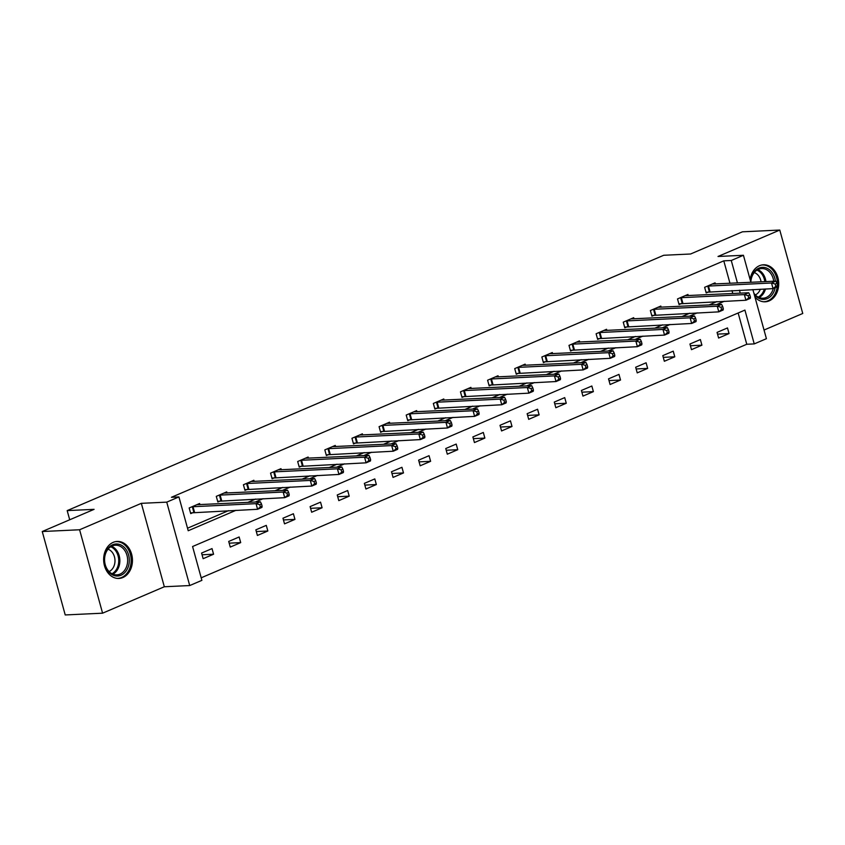 <?xml version="1.0" encoding="UTF-8"?>
<svg xmlns="http://www.w3.org/2000/svg" width="845" height="845" viewBox="0 0 845 845"><rect width="100%" height="100%" fill="white"/><g stroke="black" fill="none" stroke-linecap="round" stroke-linejoin="round"><path stroke-width="1.27" d="M122.895 577.526A18.527 14.397 87.3 0 0 132.158 556.665A18.527 14.397 87.3 0 0 117.17 541.434A18.527 14.397 87.3 0 0 113.198 542.353A18.527 14.397 87.3 0 0 103.935 563.214A18.527 14.397 87.3 0 0 118.923 578.445A18.527 14.397 87.3 0 0 122.895 577.526M754.944 297.081A18.527 14.397 87.3 0 0 765.179 301.802A18.527 14.397 87.3 0 0 769.151 300.883A18.527 14.397 87.3 0 0 778.414 280.022A18.527 14.397 87.3 0 0 763.426 264.791A18.527 14.397 87.3 0 0 759.465 265.71A18.527 14.397 87.3 0 0 750.128 279.589M752.884 289.582L766.415 338.697L754.236 343.904L744.92 310.094L192.575 546.525L201.892 580.346L189.713 585.553L166.74 502.141L178.918 496.923L188.224 530.745L235.977 510.306M164.321 586.757L141.337 503.335L79.599 529.762L42.25 531.526L65.223 614.949L102.583 613.185L164.321 586.757L189.713 585.553M764.028 330.046L802.75 313.474L779.777 230.051L718.028 256.479L743.431 255.274L750.878 282.314M201.194 577.8L746.769 344.264L754.236 343.904M79.599 529.762L102.583 613.185M42.25 531.526L94.08 509.345L67.188 510.612L663.705 255.274L690.597 253.996L742.417 231.815L779.777 230.051M67.188 510.612L69.702 519.781M746.769 344.264L738.15 312.988M727.492 327.934L717.056 332.402L718.609 338.042L729.045 333.574L727.492 327.934M700.368 339.553L689.932 344.021L691.485 349.65L701.92 345.183L700.368 339.553M673.233 351.161L662.797 355.629L664.35 361.269L674.785 356.801L673.233 351.161M646.098 362.78L635.672 367.248L637.225 372.877L647.65 368.409L646.098 362.78M618.973 374.388L608.537 378.856L610.09 384.496L620.526 380.028L618.973 374.388M591.838 386.007L581.402 390.474L582.955 396.104L593.391 391.636L591.838 386.007M564.713 397.615L554.278 402.083L555.83 407.723L566.266 403.255L564.713 397.615M537.578 409.233L527.143 413.701L528.695 419.331L539.131 414.863L537.578 409.233M510.454 420.842L500.018 425.31L501.571 430.95L512.007 426.482L510.454 420.842M483.319 432.46L472.883 436.928L474.436 442.558L484.872 438.09L483.319 432.46M456.194 444.069L445.759 448.537L447.311 454.177L457.747 449.709L456.194 444.069M429.059 455.687L418.624 460.155L420.176 465.785L430.612 461.317L429.059 455.687M401.935 467.296L391.499 471.763L393.052 477.404L403.487 472.936L401.935 467.296M374.8 478.914L364.364 483.382L365.917 489.012L376.352 484.544L374.8 478.914M347.665 490.522L337.239 494.99L338.792 500.631L349.217 496.163L347.665 490.522M320.54 502.141L310.104 506.609L311.657 512.239L322.093 507.771L320.54 502.141M293.405 513.749L282.969 518.217L284.522 523.858L294.958 519.39L293.405 513.749M266.281 525.368L255.845 529.836L257.398 535.466L267.833 530.998L266.281 525.368M239.146 536.976L228.71 541.444L230.262 547.085L240.698 542.617L239.146 536.976M212.021 548.595L201.585 553.063L203.138 558.693L213.574 554.225L212.021 548.595M729.974 283.297L723.785 260.841L171.44 497.282L178.918 496.923M187.527 528.199L228.509 510.655M247.849 502.384L255.634 499.046M274.974 490.765L282.769 487.428M302.109 479.157L309.893 475.82M329.233 467.538L337.028 464.201M356.368 455.93L364.153 452.593M383.503 444.312L391.288 440.974M410.628 432.703L418.423 429.366M437.763 421.085L445.547 417.747M464.887 409.476L472.682 406.139M492.022 397.858L499.807 394.52M519.147 386.249L526.942 382.912M546.282 374.631L554.066 371.293M573.406 363.023L581.202 359.685M600.541 351.404L608.326 348.066M627.677 339.796L635.461 336.458M654.801 328.177L662.586 324.839M681.936 316.569L689.721 313.231M709.061 304.95L716.856 301.612M732.784 293.5L731.981 290.574M715.388 283.994L715.071 282.843L704.635 287.311L706.188 292.951L709.008 291.747M688.263 295.602L687.946 294.461L677.51 298.929L679.063 304.559L681.873 303.355M661.128 307.221L660.811 306.07L650.375 310.537L651.928 316.178L654.748 314.974M633.993 318.829L633.687 317.688L623.251 322.156L624.804 327.786L627.613 326.582M606.868 330.448L606.552 329.296L596.116 333.764L597.668 339.405L600.489 338.201M579.733 342.056L579.416 340.915L568.991 345.383L570.544 351.013L573.354 349.809M552.609 353.675L552.292 352.523L541.856 356.991L543.409 362.632L546.229 361.428M525.474 365.283L525.157 364.142L514.721 368.61L516.274 374.24L519.094 373.036M498.349 376.902L498.032 375.75L487.597 380.218L489.149 385.859L491.959 384.655M471.214 388.51L470.897 387.369L460.462 391.837L462.014 397.467L464.834 396.263M444.09 400.129L443.773 398.977L433.337 403.445L434.89 409.086L437.699 407.882M416.955 411.737L416.638 410.596L406.202 415.064L407.755 420.694L410.575 419.49M389.82 423.356L389.513 422.204L379.078 426.672L380.63 432.313L383.44 431.108M362.695 434.964L362.378 433.823L351.942 438.291L353.495 443.921L356.315 442.717M335.56 446.582L335.254 445.431L324.818 449.899L326.371 455.539L329.18 454.335M308.436 458.191L308.119 457.05L297.683 461.518L299.236 467.148L302.056 465.944M281.3 469.809L280.984 468.658L270.558 473.126L272.111 478.766L274.921 477.562M254.176 481.418L253.859 480.277L243.423 484.745L244.976 490.375L247.786 489.17M227.041 493.036L226.724 491.885L216.288 496.353L217.841 501.993L220.661 500.789M199.916 504.645L199.6 503.504L189.164 507.972L190.716 513.602L193.526 512.397M141.337 503.335L166.74 502.141M723.785 260.841L731.263 260.492L743.431 255.274M740.252 293.141L739.449 290.215M737.442 282.948L731.263 260.492M255.317 502.025L263.101 498.698M282.452 490.417L290.236 487.079M309.576 478.798L317.371 475.471M336.711 467.19L344.496 463.852M363.836 455.571L371.631 452.244M390.971 443.963L398.755 440.625M418.095 432.344L425.891 429.017M445.23 420.736L453.015 417.398M472.355 409.117L480.15 405.79M499.49 397.509L507.275 394.171M526.625 385.89L534.41 382.563M553.75 374.282L561.545 370.944M580.885 362.663L588.669 359.336M608.009 351.055L615.804 347.717M635.144 339.436L642.929 336.109M662.269 327.828L670.064 324.491M689.404 316.21L697.188 312.882M716.528 304.601L724.323 301.264M717.532 334.113L729.045 333.574M690.397 345.732L701.92 345.183M663.272 357.34L674.785 356.801M636.137 368.959L647.65 368.409M609.013 380.567L620.526 380.028M581.878 392.186L593.391 391.636M554.753 403.794L566.266 403.255M527.618 415.413L539.131 414.863M500.493 427.021L512.007 426.482M473.358 438.639L484.872 438.09M446.223 450.248L457.747 449.709M419.099 461.866L430.612 461.317M391.964 473.475L403.487 472.936M364.839 485.093L376.352 484.544M337.704 496.702L349.217 496.163M310.58 508.32L322.093 507.771M283.445 519.928L294.958 519.39M256.32 531.547L267.833 530.998M229.185 543.155L240.698 542.617M202.05 554.774L213.574 554.225M777.58 285.547L776.956 283.286L775.224 284.036L775.837 286.286L777.58 285.547L777.411 286.772L773.059 288.631L771.506 282.99L707.455 286.106M775.224 284.036L771.506 282.99L775.858 281.132L712.261 284.047M775.837 286.286L773.059 288.631L705.997 292.254M776.956 283.286L775.858 281.132M775.182 287.722A16.034 12.453 -92.7 0 1 755.039 295.317A16.034 12.453 -92.7 0 1 754.162 294.24M750.687 281.617A16.034 12.453 -92.7 0 1 758.356 268.393A16.034 12.453 -92.7 0 1 771.179 271.393A16.034 12.453 -92.7 0 1 775.414 281.153M773.735 281.237A14.851 11.534 87.3 0 0 769.837 272.312A14.851 11.534 87.3 0 0 761.662 268.562A14.851 11.534 87.3 0 0 750.835 282.167M753.867 293.173A14.851 11.534 87.3 0 0 754.891 294.461A14.851 11.534 87.3 0 0 763.067 298.222A14.851 11.534 87.3 0 0 773.281 288.536M754.258 272.576A11.693 9.084 -92.7 0 1 758.039 275.153A11.693 9.084 -92.7 0 1 761.07 281.829M763.468 301.76A18.41 14.302 87.3 0 0 763.975 301.739A18.41 14.302 87.3 0 0 777.22 286.846M777.4 284.881A18.41 14.302 87.3 0 0 772.372 269.618A18.41 14.302 87.3 0 0 762.243 264.971A18.41 14.302 87.3 0 0 761.736 265.003M760.331 289.233A11.693 9.084 -92.7 0 1 755.314 294.926M112.66 544.771A16.034 12.453 -92.7 0 1 128.588 554.964A16.034 12.453 -92.7 0 1 121.046 575.213A16.034 12.453 -92.7 0 1 105.107 565.02A16.034 12.453 -92.7 0 1 112.66 544.771M119.99 574.125A14.851 11.534 87.3 0 0 127.415 557.404A14.851 11.534 87.3 0 0 115.406 545.194A14.851 11.534 87.3 0 0 112.227 545.933A14.851 11.534 87.3 0 0 104.801 562.654A14.851 11.534 87.3 0 0 116.8 574.853A14.851 11.534 87.3 0 0 119.99 574.125M108.002 549.208A11.693 9.084 -92.7 0 1 114.973 560.087A11.693 9.084 -92.7 0 1 109.058 571.558M117.212 578.392A18.41 14.302 87.3 0 0 117.719 578.381A18.41 14.302 87.3 0 0 121.669 577.462A18.41 14.302 87.3 0 0 130.869 556.739A18.41 14.302 87.3 0 0 115.987 541.603A18.41 14.302 87.3 0 0 115.48 541.645M750.455 297.155L749.832 294.905L748.089 295.644L748.712 297.905L750.455 297.155L750.275 298.38L745.934 300.239L744.382 294.609L680.32 297.725M748.089 295.644L744.382 294.609L748.723 292.75L685.126 295.666M748.712 297.905L745.934 300.239L678.873 303.862M749.832 294.905L748.723 292.75M723.32 308.774L722.697 306.513L720.965 307.263L721.577 309.513L723.32 308.774L723.151 309.999L718.799 311.858L717.247 306.217L653.196 309.333M720.965 307.263L717.247 306.217L721.598 304.358L658.001 307.274M721.577 309.513L718.799 311.858L651.738 315.481M722.697 306.513L721.598 304.358M696.185 320.382L695.572 318.132L693.829 318.871L694.453 321.132L696.185 320.382L696.016 321.607L691.675 323.466L690.122 317.836L626.06 320.952M693.829 318.871L690.122 317.836L694.463 315.977L630.866 318.892M694.453 321.132L691.675 323.466L624.603 327.089M695.572 318.132L694.463 315.977M669.06 332L668.437 329.74L666.694 330.49L667.318 332.74L669.06 332L668.891 333.226L664.54 335.085L662.987 329.444L598.936 332.56M666.694 330.49L662.987 329.444L667.339 327.585L603.742 330.501M667.318 332.74L664.54 335.085L597.478 338.708M668.437 329.74L667.339 327.585M641.925 343.609L641.313 341.359L639.57 342.098L640.193 344.359L641.925 343.609L641.756 344.834L637.405 346.693L635.852 341.063L571.801 344.179M639.57 342.098L635.852 341.063L640.204 339.204L576.607 342.119M640.193 344.359L637.405 346.693L570.343 350.316M641.313 341.359L640.204 339.204M614.801 355.227L614.178 352.967L612.435 353.717L613.058 355.967L614.801 355.227L614.632 356.453L610.28 358.312L608.727 352.671L544.676 355.787M612.435 353.717L608.727 352.671L613.079 350.812L549.472 353.728M613.058 355.967L610.28 358.312L543.219 361.935M614.178 352.967L613.079 350.812M587.666 366.836L587.043 364.586L585.31 365.325L585.934 367.586L587.666 366.836L587.497 368.061L583.145 369.92L581.592 364.29L517.541 367.406M585.31 365.325L581.592 364.29L585.944 362.431L522.347 365.346M585.934 367.586L583.145 369.92L516.084 373.543M587.043 364.586L585.944 362.431M560.541 378.454L559.918 376.194L558.175 376.944L558.798 379.194L560.541 378.454L560.362 379.68L556.021 381.539L554.468 375.898L490.406 379.014M558.175 376.944L554.468 375.898L558.809 374.039L495.212 376.954M558.798 379.194L556.021 381.539L488.959 385.162M559.918 376.194L558.809 374.039M533.406 390.063L532.783 387.813L531.051 388.552L531.674 390.812L533.406 390.063L533.237 391.288L528.885 393.147L527.333 387.517L463.282 390.633M531.051 388.552L527.333 387.517L531.685 385.658L468.088 388.573M531.674 390.812L528.885 393.147L461.824 396.77M532.783 387.813L531.685 385.658M506.282 401.681L505.659 399.421L503.916 400.171L504.539 402.421L506.282 401.681L506.102 402.907L501.761 404.766L500.208 399.125L436.147 402.241M503.916 400.171L500.208 399.125L504.549 397.266L440.953 400.181M504.539 402.421L501.761 404.766L434.7 408.388M505.659 399.421L504.549 397.266M479.147 413.289L478.523 411.04L476.791 411.779L477.404 414.039L479.147 413.289L478.978 414.515L474.626 416.374L473.073 410.744L409.022 413.86M476.791 411.779L473.073 410.744L477.425 408.885L413.828 411.8M477.404 414.039L474.626 416.374L407.565 419.997M478.523 411.04L477.425 408.885M452.022 424.908L451.399 422.648L449.656 423.398L450.279 425.648L452.022 424.908L451.843 426.133L447.501 427.992L445.949 422.352L381.887 425.468M449.656 423.398L445.949 422.352L450.29 420.493L386.693 423.408M450.279 425.648L447.501 427.992L380.44 431.615M451.399 422.648L450.29 420.493M424.887 436.516L424.264 434.267L422.532 435.006L423.144 437.266L424.887 436.516L424.718 437.742L420.366 439.601L418.814 433.971L354.763 437.087M422.532 435.006L418.814 433.971L423.165 432.112L359.569 435.027M423.144 437.266L420.366 439.601L353.305 443.224M424.264 434.267L423.165 432.112M397.752 448.135L397.139 445.875L395.397 446.625L396.02 448.875L397.752 448.135L397.583 449.36L393.231 451.219L391.679 445.579L327.628 448.695M395.397 446.625L391.679 445.579L396.03 443.72L332.434 446.635M396.02 448.875L393.231 451.219L326.17 454.842M397.139 445.875L396.03 443.72M370.628 459.743L370.004 457.494L368.262 458.233L368.885 460.493L370.628 459.743L370.459 460.969L366.107 462.828L364.554 457.198L300.503 460.314M368.262 458.233L364.554 457.198L368.906 455.339L305.298 458.254M368.885 460.493L366.107 462.828L299.046 466.451M370.004 457.494L368.906 455.339M343.492 471.362L342.88 469.102L341.137 469.852L341.76 472.101L343.492 471.362L343.323 472.587L338.972 474.446L337.419 468.806L273.368 471.922M341.137 469.852L337.419 468.806L341.771 466.947L278.174 469.862M341.76 472.101L338.972 474.446L271.91 478.069M342.88 469.102L341.771 466.947M316.368 482.97L315.745 480.72L314.002 481.46L314.625 483.72L316.368 482.97L316.188 484.196L311.847 486.055L310.295 480.425L246.244 483.541M314.002 481.46L310.295 480.425L314.636 478.566L251.039 481.481M314.625 483.72L311.847 486.055L244.786 489.678M315.745 480.72L314.636 478.566M289.233 494.589L288.61 492.329L286.877 493.079L287.501 495.328L289.233 494.589L289.064 495.814L284.712 497.673L283.159 492.033L219.108 495.149M286.877 493.079L283.159 492.033L287.511 490.174L223.914 493.089M287.501 495.328L284.712 497.673L217.651 501.296M288.61 492.329L287.511 490.174M262.108 506.197L261.485 503.947L259.742 504.687L260.366 506.947L262.108 506.197L261.929 507.422L257.588 509.281L256.035 503.652L191.973 506.768M259.742 504.687L256.035 503.652L260.376 501.793L196.779 504.708M260.366 506.947L257.588 509.281L190.526 512.904M261.485 503.947L260.376 501.793M708.459 285.969L710.011 291.609M707.772 286.054L709.325 291.694M757.807 269.618A14.851 11.534 -92.7 0 1 762.053 272.682A14.851 11.534 -92.7 0 1 765.95 281.596M764.831 281.649A14.354 11.154 87.3 0 0 761.07 273.083A14.354 11.154 87.3 0 0 756.962 270.115M765.475 288.99A14.851 11.534 -92.7 0 1 759.127 297.535M758.24 297.113A14.354 11.154 87.3 0 0 764.324 289.043M111.551 546.25A14.851 11.534 -92.7 0 1 119.842 559.855A14.851 11.534 -92.7 0 1 112.871 574.167M111.973 573.755A14.354 11.154 87.3 0 0 118.722 559.908A14.354 11.154 87.3 0 0 110.706 546.747M681.323 297.588L682.876 303.218M680.647 297.662L682.2 303.302M654.199 309.196L655.752 314.836M653.512 309.281L655.065 314.921M627.064 320.815L628.617 326.445M626.388 320.889L627.941 326.529M599.939 332.423L601.492 338.063M599.253 332.507L600.806 338.148M572.804 344.042L574.357 349.672M572.128 344.116L573.681 349.756M545.68 355.65L547.233 361.29M544.993 355.734L546.546 361.375M518.545 367.269L520.097 372.899M517.858 367.343L519.411 372.983M491.42 378.877L492.973 384.517M490.734 378.961L492.286 384.602M464.285 390.496L465.838 396.125M463.599 390.57L465.151 396.21M437.161 402.104L438.713 407.744M436.474 402.188L438.027 407.829M410.026 413.723L411.578 419.352M409.339 413.796L410.892 419.437M382.891 425.331L384.443 430.971M382.215 425.415L383.767 431.056M355.766 436.949L357.319 442.579M355.08 437.023L356.632 442.664M328.631 448.558L330.184 454.198M327.955 448.642L329.508 454.283M301.507 460.176L303.059 465.806M300.82 460.25L302.373 465.891M274.371 471.785L275.924 477.425M273.695 471.869L275.248 477.509M247.247 483.403L248.8 489.033M246.56 483.477L248.113 489.118M220.112 495.012L221.665 500.652M219.425 495.096L220.978 500.736M192.987 506.63L194.54 512.26M192.301 506.704L193.854 512.345"/></g></svg>

